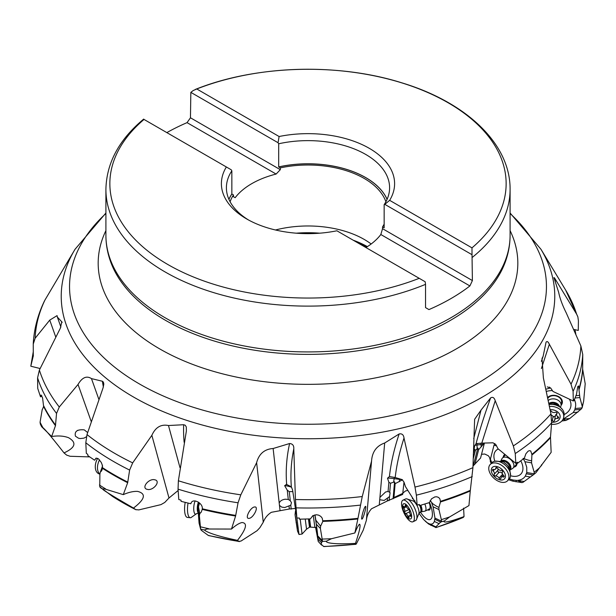 <?xml version="1.0" encoding="UTF-8"?>
<svg xmlns="http://www.w3.org/2000/svg" width="616" height="616" viewBox="0 0 616 616"><rect width="100%" height="100%" fill="white"/><g stroke="black" fill="none" stroke-linecap="round" stroke-linejoin="round"><path stroke-width="0.92" d="M472.98 466.104L480.572 458.027L484.422 443.058M481.527 454.315L484.669 454.007L488.311 455.74L489.504 457.326L491.145 463.471M206.93 529.044L204.366 529.976C204.874 530.438 208.562 534.318 237.483 540.355L238.923 541.41L241.064 541.033L257.041 530.722L259.89 527.673L263.255 522.206C264.888 517.971 267.598 514.668 271.371 512.296L289.351 509.001L296.019 508.392M355.463 543.397C359.528 531.3 360.891 524.901 359.559 524.201C358.558 524.855 356.995 527.781 354.862 532.971L331.5 538.715L326.28 541.225C325.833 541.68 327.119 544.898 355.463 543.397L355.817 544.213L356.579 543.451L363.224 530.16L366.374 520.404C366.851 515.9 368.576 512.012 371.548 508.754L387.241 501.016L402.656 494.432L403.988 482.097M403.041 492.946L405.513 490.944L407.846 490.413M473.704 438.623L481.034 410.094L490.659 397.867C492.731 396.681 494.248 397.636 495.226 400.723L513.336 445.915A272.942 157.581 0 0 0 550.958 413.906L543.389 377.955L542.018 358.45L543.127 356.31L546.069 342.119M545.992 342.427C546.908 340.856 548.024 341.464 549.349 344.252L571.024 384.199A272.942 157.581 0 0 0 580.865 345.938L566.25 312.905C562.4 305.19 559.867 298.313 558.65 292.292L553.923 277.562M554.184 278.625C553.761 276.984 554.261 277.385 555.67 279.81L576.615 314.145A272.942 157.581 0 0 0 565.681 290.144L577.785 316.639M575.013 329.675L575.875 334.519M573.588 329.344L578.262 330.43L578.416 320.759L577.854 316.84L576.615 314.145M541.372 361.315L543.127 356.31M494.902 443.535L494.024 445.106L490.39 459.251L490.321 461.731M484.43 443.035L478.624 449.703L474.898 464.218M478.624 449.703L477.847 448.055L473.296 465.765M477.847 448.055L475.413 450.311L473.173 459.012M481.034 410.094L474.628 419.296L472.934 467.66L470.247 491.029A274.967 158.751 180 0 1 440.486 501.971L439.94 498.945L438.654 497.482L436.821 496.789L434.842 496.912L431.562 498.791L429.414 502.571L419.542 505.613L419.404 504.489L417.14 505.112L405.459 486.625L404.004 482.143L402.109 479.587L395.202 477.523C396.619 464.949 399.553 451.79 404.011 438.053C403.588 434.773 401.963 433.402 399.153 433.949A325.556 164.541 141.6 0 0 389.42 476.545L387.526 478.255L388.873 482.259L390.513 483.244L389.72 492.323L390.09 492.746L388.989 500.654M403.01 493.285L393.932 497.536L393.1 498.791M402.533 479.818L395.141 483.675L393.932 497.536M395.141 483.675L394.556 481.843L393.085 498.76M394.556 481.843L390.513 483.244M379.256 505.02L379.726 499.722L384.153 500.446L389.335 496.727M366.374 520.404L371.556 461.068C372.18 451.867 376.553 445.838 384.677 443.004L399.153 433.949M379.726 499.722L384.677 443.004M292.9 491.607L289.266 491.645L290.282 500.754L291.491 502.671L290.775 505.182L291.214 509.116M280.057 510.733L279.464 505.413L281.751 507.122L284.746 507.53L290.775 505.182M263.255 522.206L256.626 462.678C258.959 453.861 264.464 449.133 273.127 448.51L289.589 443.528C292.592 443.751 293.994 445.522 293.793 448.833L295.441 499.514A272.942 157.581 0 0 0 362.247 496.542L371.556 461.068M279.464 505.413L273.127 448.51M178.124 490.505L168.992 497.99L151.859 435.327C155.455 427.296 160.992 424.024 168.476 425.525L183.676 424.724L185.231 425.256L186.302 426.973L186.379 430.93L178.378 480.78A272.942 157.581 0 0 0 240.81 494.833L256.626 462.678M180.034 467.783L168.476 425.525M104.643 488.904L104.504 488.896C102.81 488.888 102.294 489.027 102.964 489.304C101.933 489.412 112.097 495.672 133.472 508.061L135.713 509.609L138.8 509.909L160.945 504.627L164.749 502.456L168.992 497.99M91.168 421.375L78.032 384.446C82.159 377.431 86.64 375.483 91.468 378.609L102.379 381.242L103.396 382.12L103.819 384.03L103.057 387.895L87.002 434.58A272.942 157.581 0 0 0 132.679 462.878L151.859 435.327M98.814 399.237L91.468 378.609M55.748 337.021L49.75 320.112L57.065 315.623L57.35 317.048L62 322.06M60.907 327.065L57.35 317.048M510.094 213.013L540.971 249.295A246.77 142.473 180 0 1 482.536 396.989A246.77 142.473 180 0 1 482.49 397.02A246.77 142.473 180 0 1 176.769 416.932A246.77 142.473 180 0 1 75.029 249.295L44.976 300A272.942 157.581 0 0 0 35.135 338.269L49.75 320.112M62.077 322.576A325.556 42.643 -114.5 0 1 61.816 321.714L60.329 328.251L39.386 370.062A272.942 157.581 0 0 0 59.282 406.999L78.032 384.453M417.14 505.112L416.37 495.164L414.984 487.071L404.011 438.053M384.8 204.35L384.153 204.658L384.153 227.797L382.536 226.896L382.536 228.682L380.834 234.519L469.9 285.94L472.395 280.565L472.018 254.701L384.8 204.35L389.643 200.331A86.61 50.004 0 0 0 369.238 148.294A86.61 50.004 0 0 0 279.11 136.513L196.774 88.974L193.193 90.552L190.837 92.362L190.459 117.787L187.048 122.638L276.114 174.059A79.51 45.907 0 0 0 251.775 183.653A79.51 45.907 0 0 0 235.166 197.697L233.464 196.72L233.464 194.933L231.847 193.963L231.847 170.825A81.597 47.109 0 0 0 226.403 187.741A81.597 47.109 0 0 0 248.587 220.028M469.9 285.94A202.094 116.678 180 0 1 450.904 298.614A202.094 116.678 180 0 1 428.952 309.586L425.541 307.615L425.541 284.353A202.094 116.678 180 0 1 164.749 271.741A202.094 116.678 180 0 1 105.906 189.443L105.906 235.25A202.094 116.678 0 0 0 230.661 343.043A202.094 116.678 0 0 0 450.904 317.756A202.094 116.678 0 0 0 450.95 317.725A202.094 116.678 0 0 0 510.094 235.25C510.087 243.836 508.654 252.275 505.805 260.576A201.648 116.416 0 0 1 450.627 320.251A201.648 116.416 0 0 1 450.589 320.281A201.648 116.416 0 0 1 249.388 349.349A201.648 116.416 0 0 1 110.195 260.576C107.346 252.275 105.914 243.836 105.906 235.25M166.844 132.609A202.094 116.678 180 0 1 187.048 122.638M196.774 88.974A198.144 114.399 180 0 1 448.456 102.957A198.144 114.399 180 0 1 471.979 247.863L472.018 254.701M471.979 247.863L389.643 200.331M279.11 136.513L278.055 142.72L190.837 92.362M384.153 204.658A81.597 47.109 0 0 0 389.597 187.741A81.597 47.109 0 0 0 278.694 143.774L278.055 142.72M382.536 228.682L472.395 280.565M365.927 247.555A79.51 45.907 0 0 0 380.834 234.519M425.541 284.353L425.163 281.751L419.227 278.324A198.144 114.399 180 0 1 167.544 264.341A198.144 114.399 180 0 1 144.021 119.435L143.982 119.412M231.847 170.825L231.2 169.77L144.021 119.435M226.357 166.967A86.61 50.004 0 0 0 246.762 219.003A86.61 50.004 0 0 0 336.89 230.784L419.227 278.324M232.655 196.25L235.166 197.697M276.114 174.059L280.319 169.669L280.319 167.883L278.694 166.913L278.694 143.774M190.459 117.787L280.319 169.669M382.536 226.896A79.51 45.907 0 0 0 384.153 224.109M385.909 201.748A79.51 45.907 0 0 0 280.319 167.883M275.483 229.991A79.51 45.907 180 0 1 371.155 243.998M233.464 194.933A79.51 45.907 0 0 0 230.091 201.748M475.413 450.311L474.151 448.879L474.667 445.815L476.037 443.674L481.781 443.135L495.226 400.723M481.781 443.135L493.016 442.804L495.942 444.729L498.013 448.741L515.8 463.348L515.253 453.568L513.336 445.915M515.8 463.348L517.409 462.216L517.509 463.309L524.401 458.058L525.872 453.8L528.097 451.197L529.429 450.635L530.753 450.997L531.87 454.377A274.898 158.712 0 0 0 550.504 437.006L550.496 437.699A274.967 158.751 180 0 1 531.901 455.008L531.87 454.377M550.958 413.906L551.62 422.83L550.504 437.006M531.901 455.008L531.539 462.855L534.18 472.272A278.401 160.73 0 0 0 539.531 467.806L551.151 452.337L550.496 437.699M539.839 467.313L541.71 465.219L541.472 464.78M491.822 462.747L490.39 459.251M496.612 445.969L494.024 445.106M523.084 458.404L524.924 461.715L526.749 467.29L526.772 472.534L525.325 476.145C523.623 478.655 521.013 480.064 517.486 480.372L521.906 482.605L522.922 482.367L533.579 474.643M508.516 479.733L512.851 481.15L513.182 480.041L516.94 480.411M513.182 480.041L509.286 478.902M498.329 448.995A17.109 10.749 -137.2 0 0 494.879 461.222M510.556 475.752A17.109 10.749 -137.2 0 0 515.045 476.384A17.109 10.749 -137.2 0 0 522.884 467.259A17.109 10.749 -137.2 0 0 520.789 460.883M483.429 444.128L482.29 443.12M516.747 462.685L517.509 463.309M531.331 460.599C530.137 460.722 527.704 460.083 524.047 458.689L523.577 458.489M539.531 467.806L535.935 472.718L533.572 474.651M512.851 481.15L521.906 482.605M535.828 472.795A277.431 160.175 180 0 1 533.495 474.705L534.218 473.82L534.18 472.272M516.97 462.87A8.116 5.097 42.8 0 1 513.952 467.113M500.654 461.338L501.871 458.843A7.307 4.589 42.8 0 1 502.363 458.127A7.307 4.589 42.8 0 1 508.947 458.312A7.307 4.589 42.8 0 1 513.074 468.06L515.661 465.265A7.307 4.589 -137.2 0 0 516.508 462.855M505.482 454.885A7.307 4.589 -137.2 0 0 504.951 455.332L502.363 458.127M503.241 457.18A8.116 5.097 42.8 0 1 504.897 454.4M440.486 501.971L438.938 507.284L438.931 509.563L441.349 519.65A278.401 160.73 0 0 0 449.534 516.97L468.945 505.582L470.247 491.029M444.151 521.205L444.583 520.82C443.258 521.506 441.888 524.732 464.041 516.578L463.594 508.123M464.041 516.578L463.109 517.548M412.62 498.891L412.166 497.258M438.938 507.284C437.845 507.099 435.72 505.867 432.571 503.572L430.191 500.569M431.654 502.849L433.079 506.783L434.965 518.087L434.349 521.429C433.502 523.608 432.032 524.478 429.93 524.039L435.959 527.55L435.843 526.857L441.549 521.228L441.349 519.65M425.209 521.136L428.674 524.047L427.312 522.807L429.606 523.97M427.312 522.807L423.685 519.611L418.911 513.19M420.428 512.096A17.109 6.376 -114.8 0 0 428.174 519.504A17.109 6.376 -114.8 0 0 431.731 518.025A17.109 6.376 -114.8 0 0 429.468 502.363M379.926 497.382L385.593 491.984L388.072 491.476L389.72 492.323M387.572 478.07L387.526 478.255A12.52 0.847 9.7 0 1 394.186 478.655L393.562 482.305M389.42 476.545L395.202 477.523M441.048 521.952A277.431 160.175 180 0 0 444.583 520.82L449.534 516.97M428.674 524.047L435.959 527.55A262.878 151.775 0 0 0 463.24 517.455M418.911 504.627L419.542 505.613M429.136 502.664A8.116 3.026 65.2 0 1 430.191 506.714A8.116 3.026 65.2 0 1 428.228 510.071A8.116 3.026 65.2 0 1 427.735 509.863M428.312 509.186A7.307 2.718 -114.8 0 0 429.252 509.163A7.307 2.718 -114.8 0 0 429.922 505.182M362.247 496.542L357.858 518.98A274.967 158.751 180 0 1 322.822 521.382L322.237 518.202L320.782 516.377L318.695 515.168L316.462 514.745L312.782 515.7L310.387 518.888L299.484 519.188L299.33 518.025L296.858 518.025L292.569 489.951L291.345 486.825C290.352 474.297 291.168 461.638 293.793 448.833M354.862 532.971L357.858 518.98M323.893 546.492L323.654 546.477A262.878 151.775 0 0 0 355.817 544.213L355.948 544.305M365.273 506.514L365.527 506.337C366.759 505.828 363.64 517.525 362.17 518.942L361.915 519.119C360.683 519.627 363.802 507.93 365.273 506.514M323.654 546.477L321.059 544.136L322.43 540.725L320.382 528.451L320.605 526.203L315.846 520.173L318.226 541.456L315.577 527.358M315.846 520.173L314.961 514.861M321.583 545.091L318.226 541.456M315.738 527.335A17.109 0.531 -98.6 0 0 317.502 536.59A17.109 0.531 -98.6 0 0 317.687 536.96A17.109 0.531 -98.6 0 0 314.868 514.876M289.266 491.645L287.256 490.182L284.638 485.662L286.671 484.461L286.078 484.438M279.202 503.064C280.088 500.962 282.097 499.676 285.239 499.214L288.288 499.43L290.282 500.754M289.597 443.528A325.556 205.267 170 0 0 286.671 484.461L291.345 486.825M297.513 531.077L295.041 514.676L297.513 531.077L299.014 534.495L296.881 518.025L295.441 499.514M320.605 526.203L322.822 521.382M299.291 518.025L299.484 519.188M240.81 494.833L238.053 502.787L235.597 516.015A274.967 158.751 180 0 1 202.225 509.401L202.271 508.77C203.157 502.941 192.1 497.435 190.875 503.765L181.104 501.347L180.973 500.146L178.786 499.53L178.047 489.158L178.378 480.78M237.483 540.355C246.277 528.982 247.794 523.046 242.026 522.53C239.147 523.153 235.635 525.325 231.493 529.059L235.597 516.015M209.109 535.558L208.239 535.396A262.878 151.775 0 0 0 238.923 541.41L239.355 541.58M254.346 506.991L255.055 506.937C258.82 507.045 253.445 517.663 249.295 518.341L248.579 518.395C244.821 518.295 250.188 507.669 254.346 506.991M208.239 535.396L201.232 530.253L200.616 529.09L199.384 515.769L199.776 513.598L198.475 506.776L199.538 503.01M198.475 506.776L198.16 511.018L199.068 523.107L200.5 528.667M199.776 513.598L201.178 512.227L202.225 509.401M231.493 529.059L207.13 529.005M204.366 529.976A277.431 160.175 180 0 1 200.616 529.09L199.068 523.107M132.679 462.878L129.63 470.07L127.674 482.705A274.967 158.751 180 0 1 102.579 468.391L102.241 464.957L101.27 462.454L98.452 458.835L96.088 458.112L94.571 460.206L87.865 455.617L87.78 454.385L86.309 453.291L85.809 442.758L87.002 434.58M133.472 508.061C145.06 499.237 146.454 493.685 137.645 491.399C133.533 491.168 128.744 492.246 123.277 494.633L127.674 482.705M112.836 496.658L112.597 496.496A262.878 151.775 0 0 0 135.713 509.609L135.99 509.763M154.038 479.633L155.563 479.995C160.299 481.812 153.715 490.167 148.04 489.528L146.523 489.166C141.78 487.348 148.364 478.994 154.038 479.633M112.597 496.496L99.769 486.84L99.9 474.035L100.385 471.979L101.548 470.947L102.579 468.391M100.385 471.979L102.603 465.865M96.212 458.081L94.571 460.206M123.277 494.633L104.504 488.896M59.282 406.999L56.541 413.428L55.471 425.671A274.967 158.751 180 0 1 43.62 406.483L42.573 397.89L41.095 395.018L40.533 396.835L37.738 388.457L37.584 377.847L39.386 370.062M51.652 436.513L42.181 427.258C43.482 427.404 50.766 435.959 64.026 452.914C75.452 447.64 76.962 442.573 68.545 437.707C63.825 435.912 58.197 435.52 51.652 436.513L55.471 425.671M64.026 452.914L66.628 455.093L70.047 456.263L89.659 456.903M86.417 436.783L83.938 438.145L80.257 438.553L78.478 438.207L75.46 436.197C74.305 431.369 77.231 429.26 84.23 429.86L87.626 432.524M40.34 424.131L40.071 422.222L42.219 409.525M42.412 409.355L43.62 406.483M41.88 395.888L40.533 396.835M77.832 430.291A6.052 4.997 -35.7 0 1 77.246 430.599M35.135 338.269L33.249 344.09L33.279 356.194A274.967 158.751 180 0 1 33.333 355.447M44.36 301.162C37.815 314.776 34.119 328.852 33.264 343.397L33.249 344.09M33.341 355.678L30.8 366.204L33.303 351.574M40.117 368.53L30.8 366.204M44.283 301.316L44.976 300M547.27 386.894L550.65 387.988L552.937 391.422L573.303 401.001L573.088 391.329L571.024 384.199M573.303 401.001L573.943 399.576L573.981 400.654L576.522 394.155L577.762 386.648L578.563 385.932L578.917 389.173A274.898 158.712 0 0 0 582.659 368.861L582.721 369.538A274.967 158.751 180 0 1 578.978 389.797L578.917 389.173M580.865 345.938L582.751 354.516L582.659 368.861M578.978 389.797L579.879 397.574L582.212 406.337A278.401 160.73 0 0 0 583.675 400.97L585.2 383.768L582.721 369.538M545.791 389.22L549.657 388.195L549.426 387.071M550.573 387.887L549.657 388.195M574.489 399.453L575.598 403.203L575.706 405.844L574.767 409.871L573.257 412.551L563.062 419.234M552.413 390.582A17.109 12.79 -170.4 0 0 547.031 391.252A17.109 12.79 -170.4 0 0 546.269 391.468M564.11 414.591A17.109 12.79 -170.4 0 0 569.346 399.145M573.558 400.454L573.981 400.654M579.494 395.395L575.975 395.688M582.205 407.576L583.675 400.97M563.016 419.334L565.919 420.428L569.692 418.557L581.288 408.978L582.082 407.892L582.212 406.337M561.846 420.99L565.919 420.428M575.252 408.485L582.082 407.892L582.305 406.837M547.562 397.597A8.116 6.068 9.6 0 1 551.035 395.611A8.116 6.068 9.6 0 1 560.46 397.921A8.116 6.068 9.6 0 1 561.084 405.259M548.178 400.515A7.307 5.459 9.6 0 1 555.64 399.199A7.307 5.459 9.6 0 1 561.022 405.613L561.569 402.402A7.307 5.459 -170.4 0 0 558.689 397.089A7.307 5.459 -170.4 0 0 551.405 395.942A7.307 5.459 -170.4 0 0 547.74 398.444M561.022 405.613A7.307 5.459 9.6 0 1 560.537 406.968L560.391 407.222M549.41 406.437A11.896 8.886 9.6 0 1 554.916 406.922A11.896 8.886 9.6 0 1 563.678 417.355L564.025 415.33A11.896 8.886 -170.4 0 0 562.67 409.809A11.896 8.886 -170.4 0 0 555.255 404.897A11.896 8.886 -170.4 0 0 549.01 404.504M563.678 417.355A11.896 8.886 9.6 0 1 551.505 424.27M550.096 409.717A8.347 6.237 9.6 0 1 553.923 410.063A8.347 6.237 9.6 0 1 560.067 417.455A8.347 6.237 9.6 0 1 551.659 422.245M551.69 420.058A2.888 2.156 9.6 0 1 552.344 420.682A1.217 0.909 -170.4 0 0 554.592 420.374A2.888 2.156 9.6 0 1 554.616 420.089A2.888 2.156 9.6 0 1 557.426 418.403A1.217 0.909 -170.4 0 0 558.011 416.732A2.888 2.156 9.6 0 1 556.587 414.468A2.888 2.156 9.6 0 1 556.933 413.706A1.217 0.909 -170.4 0 0 555.262 412.343A2.888 2.156 9.6 0 1 553.099 412.412A2.888 2.156 9.6 0 1 551.351 411.288A1.217 0.909 -170.4 0 0 550.311 410.764M556.679 413.96L555.54 415.053L554.616 420.089M552.344 420.682L553.091 416.3L553.784 417.001L555.339 415.993M553.091 416.3L551.128 414.784M513.074 468.06A7.307 4.589 42.8 0 1 512.397 468.599L510.002 470.008M507.569 480.75L509.209 478.978A11.896 7.469 -137.2 0 0 510.541 475.868A11.896 7.469 -137.2 0 0 502.487 463.101A11.896 7.469 -137.2 0 0 494.694 461.253A11.896 7.469 -137.2 0 0 491.768 462.801L490.128 464.572A11.896 7.469 42.8 0 1 500.854 464.872A11.896 7.469 42.8 0 1 507.569 480.75A11.896 7.469 42.8 0 1 496.85 480.449A11.896 7.469 42.8 0 1 490.128 464.572M499.753 467.737A8.347 5.244 42.8 0 1 505.289 477.338A8.347 5.244 42.8 0 1 496.943 478.663A8.347 5.244 42.8 0 1 491.406 469.061A8.347 5.244 42.8 0 1 499.753 467.737M503.226 476.992A1.217 0.762 -137.2 0 0 504.05 476.892A1.217 0.762 -137.2 0 0 503.618 475.452A2.888 1.817 42.8 0 1 502.517 472.141A1.217 0.762 -137.2 0 0 501.794 470.555A1.217 0.762 -137.2 0 0 501.024 470.362A2.888 1.817 42.8 0 1 499.191 469.9A2.888 1.817 42.8 0 1 497.643 468.353A1.217 0.762 -137.2 0 0 496.989 467.69A1.217 0.762 -137.2 0 0 495.895 467.66A1.217 0.762 -137.2 0 0 495.757 468.106A2.888 1.817 42.8 0 1 495.426 469.169A2.888 1.817 42.8 0 1 493.47 469.407A1.217 0.762 -137.2 0 0 492.646 469.507A1.217 0.762 -137.2 0 0 493.077 470.947A2.888 1.817 42.8 0 1 494.171 474.258A1.217 0.762 -137.2 0 0 494.894 475.845A1.217 0.762 -137.2 0 0 495.672 476.037A2.888 1.817 42.8 0 1 497.497 476.499A2.888 1.817 42.8 0 1 499.052 478.055A1.217 0.762 -137.2 0 0 499.699 478.709A1.217 0.762 -137.2 0 0 500.8 478.74A1.217 0.762 -137.2 0 0 500.939 478.293A2.888 1.817 42.8 0 1 501.27 477.231A2.888 1.817 42.8 0 1 503.226 476.992L504.088 476.06M499.052 478.055L502.587 474.235L503.056 475.09M502.348 473.558L500.916 472.202L498.252 472.226L497.713 470.447L498.198 469.092M424.848 504.042A7.307 2.718 65.2 0 1 425.125 511.072A7.307 2.718 65.2 0 1 424.886 511.149L421.021 511.888A6.345 2.364 65.2 0 0 420.797 505.259M412.943 521.775L415.546 520.566A11.896 4.428 -114.8 0 0 416.231 520.004A11.896 4.428 -114.8 0 0 411.203 502.333A11.896 4.428 -114.8 0 0 406.498 498.829A11.896 4.428 -114.8 0 0 405.551 498.975L402.949 500.184A11.896 4.428 65.2 0 1 408.593 503.542A11.896 4.428 65.2 0 1 413.867 514.491A11.896 4.428 65.2 0 1 412.943 521.775A11.896 4.428 65.2 0 1 407.299 518.418A11.896 4.428 65.2 0 1 402.032 507.461A11.896 4.428 65.2 0 1 402.949 500.184M407.6 506.129A8.347 3.111 65.2 0 1 411.627 516.993A8.347 3.111 65.2 0 1 406.691 516.57A8.347 3.111 65.2 0 1 402.672 505.705A8.347 3.111 65.2 0 1 407.6 506.129M410.356 516.208A1.217 0.454 -114.8 0 0 410.757 516.362A1.217 0.454 -114.8 0 0 410.479 514.737A2.888 1.078 65.2 0 1 409.586 511.165A1.217 0.454 -114.8 0 0 409.032 509.409A1.217 0.454 -114.8 0 0 408.554 509.047A2.888 1.078 65.2 0 1 407.422 508.2A2.888 1.078 65.2 0 1 406.375 506.306A1.217 0.454 -114.8 0 0 405.936 505.505A1.217 0.454 -114.8 0 0 405.359 505.159A1.217 0.454 -114.8 0 0 405.22 505.659A2.888 1.078 65.2 0 1 404.897 506.853A2.888 1.078 65.2 0 1 403.934 506.491A1.217 0.454 -114.8 0 0 403.534 506.337A1.217 0.454 -114.8 0 0 403.811 507.961A2.888 1.078 65.2 0 1 404.704 511.534A1.217 0.454 -114.8 0 0 405.259 513.29A1.217 0.454 -114.8 0 0 405.736 513.644A2.888 1.078 65.2 0 1 406.868 514.499A2.888 1.078 65.2 0 1 407.915 516.393A1.217 0.454 -114.8 0 0 408.354 517.194A1.217 0.454 -114.8 0 0 408.932 517.532A1.217 0.454 -114.8 0 0 409.07 517.032A2.888 1.078 65.2 0 1 409.394 515.846A2.888 1.078 65.2 0 1 410.356 516.208L410.903 515.954M313.259 515.438L314.892 527.458L316.693 527.188M295.041 514.676L295.48 510.964L296.419 515.307M299.014 534.495L302.071 534.034L300.2 519.188M297.212 528.274L295.387 516.316L297.259 528.266M185.208 502.417A11.896 3.904 96.4 0 0 187.349 517.409L190.252 517.733A11.896 3.904 -83.6 0 1 188.049 503.11M198.714 513.013L196.666 513.59L190.975 517.617A11.896 3.904 -83.6 0 1 190.252 517.733M97.636 458.335A11.896 7.538 114.6 0 0 98.791 473.766L99.861 474.251M99.892 474.081A11.896 7.538 -65.4 0 1 99.53 459.844M366.643 247.108A85.562 49.396 0 0 0 358.135 243.05M555.239 281.651L555.67 279.81M387.479 498.275L387.241 501.016M289.043 506.252L289.351 509.001M414.984 487.071A272.942 157.581 0 0 0 472.934 467.66M105.906 213.506A238.454 137.668 0 0 0 159.459 394.278A238.454 137.668 0 0 0 476.615 383.93A238.454 137.668 0 0 0 476.661 383.899A238.454 137.668 0 0 0 510.094 213.506M510.094 230.623A209.825 121.144 180 0 1 456.371 348.864A209.825 121.144 180 0 1 202.133 367.791A209.825 121.144 180 0 1 105.906 230.623M510.094 235.25L510.094 189.443A202.094 116.678 180 0 1 472.395 257.303M228.906 199.307A81.597 47.109 180 0 1 231.847 193.963M278.694 166.913A81.597 47.109 180 0 1 387.094 199.307M278.732 166.967A81.558 47.086 180 0 1 387.071 199.376M228.929 199.376A81.558 47.086 180 0 1 231.878 194.017M296.211 233.187A85.247 49.218 180 0 1 319.789 233.187M353.184 240.194A85.247 49.218 180 0 1 367.398 246.623M474.482 449.665L473.304 454.246M490.659 397.859A325.556 81.543 120.8 0 0 476.037 443.674M551.62 422.83A274.898 158.712 180 0 1 515.253 453.568M490.629 462.4L491.06 460.976M483.129 443.097L483.067 443.589M481.204 446.877L481.034 444.513L476.961 445.037L477.223 448.733M477.415 443.42A2.087 1.571 -97.3 0 0 476.961 445.037A12.52 0.624 -4 0 0 474.82 445.36M483.344 444.244A12.52 0.624 -4 0 0 481.034 444.513A2.087 1.571 82.7 0 1 481.319 443.15M524.178 481.527L517.486 480.372M530.384 477.015L525.325 476.145M516.377 480.403L515.954 481.804M533.148 474.967L526.441 473.812M534.218 473.82L526.772 472.534M531.539 462.855L524.924 461.715M399.268 481.727L399.668 479.394L394.186 478.655A2.087 0.978 -82.4 0 1 394.656 477.377M388.873 482.259L388.072 491.476M472.241 476.576A274.898 158.712 180 0 1 416.37 495.164M440.478 501.332A274.898 158.712 0 0 0 470.324 490.351M435.843 526.857L429.93 524.039M438.823 523.562L434.349 521.429M429.26 523.839L430.977 525.409M440.787 522.129L434.858 519.311M441.549 521.228L434.965 518.087M438.931 509.563L433.079 506.783M431.731 503.056L432.17 503.257M402.51 479.802A12.52 0.847 9.7 0 0 399.668 479.394A2.087 0.978 97.6 0 1 399.784 478.894M291.476 487.187A12.52 2.118 22.3 0 0 284.638 485.662M287.256 490.182L288.288 499.43M360.329 505.112A274.898 158.712 180 0 1 296.026 507.861M322.846 520.743A274.898 158.712 0 0 0 357.988 518.333M322.114 539.077A278.401 160.73 0 0 0 331.5 538.715M326.28 541.225A277.431 160.175 180 0 1 322.245 541.364M321.352 542.557L318.349 539.447M322.122 541.495L318.149 537.36M322.43 540.725L318.01 536.143M320.382 528.451L316.462 524.378M183.676 424.724A325.556 195.665 -158.5 0 0 184.145 442.319M238.053 502.787A274.898 158.712 180 0 1 178.047 489.158M202.271 508.77A274.898 158.712 0 0 0 235.751 515.399M200.077 526.718A278.401 160.73 0 0 0 208.809 528.736M199.384 515.769L198.16 511.018M102.387 381.242A325.556 137.622 -132.9 0 0 103.373 386.979M129.63 470.07A274.898 158.712 180 0 1 85.809 442.758M102.649 467.775A274.898 158.712 0 0 0 127.828 482.135M99.415 485.008A278.401 160.73 0 0 0 105.767 489.019M102.964 489.304A277.431 160.175 180 0 1 100.262 487.564M56.541 413.428A274.898 158.712 180 0 1 37.584 377.847M43.69 405.89A274.898 158.712 0 0 0 55.586 425.132M40.071 422.222A278.401 160.73 0 0 0 42.781 427.419M541.402 368.537L549.349 344.252M582.751 354.516A274.898 158.712 180 0 1 573.088 391.329M569.692 418.557L563.555 419.088M577.9 412.15L573.257 412.551M580.919 409.332L574.767 409.871M579.879 397.574L575.09 397.99M548.794 403.472A6.345 4.743 9.6 0 1 554.939 402.602A6.345 4.743 9.6 0 1 559.505 406.498M558.966 406.121A6.26 4.682 -170.4 0 0 554.831 403.149A6.26 4.682 -170.4 0 0 548.894 403.934M548.933 404.142A6.26 4.682 9.6 0 1 554.785 403.426A6.26 4.682 9.6 0 1 558.581 405.867M556.933 413.706L557.041 413.036M557.426 418.403L557.734 416.578M500.7 461.346A6.345 3.989 42.8 0 1 506.591 461.307A6.345 3.989 42.8 0 1 509.986 469.962M509.956 469.846A6.26 3.935 -137.2 0 0 506.175 461.792A6.26 3.935 -137.2 0 0 500.816 461.376M500.908 461.399A6.26 3.935 42.8 0 1 505.959 462.031A6.26 3.935 42.8 0 1 509.925 469.754M504.512 462.878A7.762 4.874 42.8 0 1 504.997 463.178L504.519 462.885M505.035 463.209A7.762 4.874 42.8 0 1 507.838 465.819C509.524 468.915 510.071 470.439 509.494 470.393M495.672 476.037L499.206 472.226M494.171 474.258L497.713 470.447M493.077 470.947L494.348 469.577M495.757 468.106L496.327 467.49M420.374 512.096A6.26 2.333 -114.8 0 0 420.559 512.035A6.26 2.333 -114.8 0 0 420.089 505.459M419.712 505.567A6.26 2.333 65.2 0 1 420.212 512.196L421.021 511.888M406.498 498.829L413.282 501.008A7.762 2.888 65.2 0 1 415.3 502.91A7.762 2.888 65.2 0 1 419.003 513.359L416.277 519.942M407.915 516.393L410.68 515.115M405.736 513.644L409.494 511.904M404.704 511.534L409.101 509.501M403.811 507.961L406.537 506.698M405.22 505.659L405.828 505.382M309.609 518.918L310.649 527.134L314.892 527.458M310.649 527.134L309.894 527.157L308.847 518.957M308.431 518.972L309.486 527.219L309.894 527.157M305.251 519.088L306.545 529.175L309.486 527.219M296.088 522.707L296.488 522.645M199.33 502.818A6.345 2.079 96.4 0 0 198.329 508.339M198.129 511.973A6.26 2.056 -83.6 0 1 198.675 502.702A6.26 2.056 -83.6 0 1 198.799 502.394M198.491 502.171A6.26 2.056 96.4 0 0 198.283 502.656A6.26 2.056 96.4 0 0 198.113 512.628M195.18 500.9A7.762 2.549 96.4 0 0 195.002 501.332A7.762 2.549 96.4 0 0 193.863 510.887A7.762 2.549 96.4 0 0 196.627 513.629M540.971 249.295L565.681 290.144M75.029 249.295L105.906 213.013M510.094 189.443C510.495 143.736 466.181 102.256 401.848 82.837C337.745 62.601 255.247 65.211 195.257 89.466M143.69 119.081C119.05 139.616 106.453 163.071 105.906 189.443M463.178 517.517L435.905 527.635M356.048 544.298L323.885 546.585M239.447 541.595L208.701 535.589M136.02 509.786L112.713 496.581M41.711 426.85L40.363 424.185M562.693 409.84C559.921 406.491 557.38 404.65 555.062 404.327L548.941 404.188M556.879 412.751L556.587 414.468M504.997 463.178L504.473 462.855C504.265 461.808 501.008 461.276 494.694 461.253M507.838 465.819C509.024 465.896 509.925 469.277 510.533 475.945M503.249 475.098L501.27 477.231M496.858 467.621L495.426 469.169M429.252 509.163L425.125 511.072M418.988 513.421L420.212 512.196M414.945 500.839L413.228 500.977M410.726 515.23L409.394 515.846M406.329 506.19L404.897 506.853M306.545 529.175L302.079 534.034"/></g></svg>
